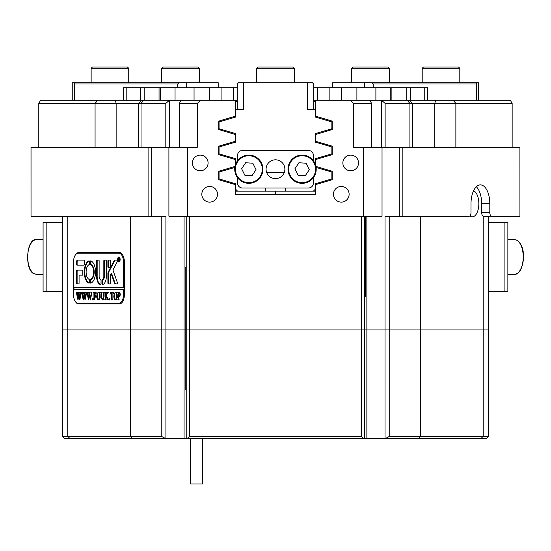 <?xml version="1.0" encoding="UTF-8"?>
<svg xmlns="http://www.w3.org/2000/svg" width="551" height="551" viewBox="0 0 551 551"><rect width="100%" height="100%" fill="white"/><g stroke="black" fill="none" stroke-linecap="round" stroke-linejoin="round"><path stroke-width="0.83" d="M469.851 215.937A13.162 6.584 90 0 0 472.262 216.853A13.162 6.584 90 0 0 478.847 203.691A13.162 6.584 90 0 0 473.564 190.791M200.254 155.113A7.838 7.838 0 0 0 192.416 162.944A7.838 7.838 0 0 0 200.254 170.782A7.838 7.838 0 0 0 208.085 162.944A7.838 7.838 0 0 0 200.254 155.113M350.691 155.113A7.838 7.838 0 0 0 342.853 162.944A7.838 7.838 0 0 0 350.691 170.782A7.838 7.838 0 0 0 358.522 162.944A7.838 7.838 0 0 0 350.691 155.113M209.655 186.452A7.838 7.838 0 0 0 201.818 194.289A7.838 7.838 0 0 0 209.655 202.121A7.838 7.838 0 0 0 217.493 194.289A7.838 7.838 0 0 0 209.655 186.452M341.283 186.452A7.838 7.838 0 0 0 333.451 194.289A7.838 7.838 0 0 0 341.283 202.121A7.838 7.838 0 0 0 349.12 194.289A7.838 7.838 0 0 0 341.283 186.452M366.87 216.226L366.87 329.05L364.728 329.05L364.728 216.226M184.075 216.226L184.075 329.05L185.212 329.05L165.913 329.05L184.075 329.05L184.075 438.748L165.927 438.748L161.209 436.24L161.209 216.226M371.601 147.275L371.601 103.402L369.824 100.268L409.297 100.268L412.43 103.402L385.121 103.402L385.121 147.275M409.297 100.268L510.336 100.268L512.148 103.402L412.43 103.402L412.43 147.275M165.817 147.275L165.817 103.402L38.797 103.402L40.602 100.268L169.412 100.268L169.391 147.275M130.353 216.226L130.353 329.05L62.353 329.05L62.353 216.226M31.028 147.275L31.028 216.226L31.014 147.275L151.67 147.275L151.67 216.226L165.913 216.226L165.913 329.05L130.353 329.05L165.913 329.05L165.913 438.727L64.86 438.748L62.353 436.24L130.353 436.24L130.353 329.05L67.745 329.05L67.745 216.226M483.193 216.157A3.761 1.88 -90 0 1 481.664 212.466L489.805 212.466A3.761 1.88 90 0 0 491.685 216.226L483.193 216.157L483.193 329.05L366.87 329.05L389.736 329.05L389.736 436.24L488.585 436.24L486.078 438.748L385.018 438.748L385.025 216.226L469.121 216.226A3.761 1.88 90 0 0 471.002 212.466L471.002 203.691A18.803 9.401 90 0 1 480.403 184.888A18.803 9.401 90 0 1 489.805 203.691L481.664 203.691A18.803 9.401 90 0 0 476.333 186.741M402.857 216.226L402.857 147.275L519.91 147.275L519.924 216.226L519.91 147.275M489.805 212.466L489.805 203.691M491.685 216.226L519.91 216.226M187.705 216.226L187.705 147.275L168.909 147.275L168.909 216.226L382.029 216.226L382.029 147.275L402.857 147.275M399.268 216.226L399.268 147.275M381.526 100.268L381.554 147.275M382.029 147.275L363.233 147.275L363.233 216.226M371.601 103.402L353.639 103.402L353.639 147.275L363.233 147.275M361.346 216.226L361.346 329.05L366.87 329.05L366.87 438.748L385.018 438.748L389.736 436.24M361.346 436.24L363.853 438.748L364.728 438.748L364.728 329.05L189.599 329.05L189.599 436.24L361.346 436.24L361.346 329.05L186.21 329.05L186.21 216.226M62.353 436.24L62.353 329.05L67.745 329.05L67.745 436.24L70.108 438.748M480.83 438.748L483.193 436.24L483.193 329.05L488.585 329.05L420.592 329.05L420.592 216.226M389.736 216.226L389.736 329.05L420.592 329.05L420.592 436.24L418.608 438.748M363.853 438.748L186.21 438.748L186.21 329.05L189.599 329.05L189.599 216.226M179.344 103.402L181.114 100.268L200.922 100.268L197.299 103.402L179.344 103.402L179.344 147.275M168.909 147.275L151.67 147.275M181.114 100.268L169.412 100.268M165.817 103.402L169.391 100.31M31.028 216.226L151.67 216.226M483.358 216.226L488.585 216.226L488.585 436.24M38.797 147.275L38.797 103.402M512.148 103.402L512.148 147.275M353.639 103.402L350.023 100.268L369.824 100.268M350.023 100.268L315.682 100.268L315.682 116.213L332.198 121.103L332.198 129.575L315.682 134.465L315.682 141.29L332.198 146.173L332.198 154.652L315.682 159.535L315.682 165.376M385.121 103.402L381.554 100.31M235.263 194.289L315.682 194.289L235.263 194.289L235.263 184.606L218.747 179.722L218.747 171.244L235.001 166.436M148.088 216.226L148.088 147.275M265.444 188.022L265.444 191.156L275.472 191.156L275.472 194.289M315.937 166.436L332.198 171.244L332.198 179.722L315.682 184.599L315.682 194.289M200.922 100.268L235.263 100.268L235.263 116.213L218.747 121.103L218.747 129.575L235.263 134.465L235.263 141.29L218.747 146.173L218.747 154.652L235.263 159.535L235.263 165.376M197.299 103.402L197.299 147.275L187.705 147.275M75.604 301.872A10.028 5.014 -90 0 0 78.676 303.98L119.422 303.98A10.028 5.014 -90 0 0 124.436 293.952L124.436 262.613A10.028 5.014 -90 0 0 119.422 252.578L78.676 252.578A10.028 5.014 -90 0 0 75.604 254.693M73.662 287.684L73.662 289.564M481.664 212.466L481.664 203.691M81.934 252.578A10.028 5.014 -90 0 0 80.191 253.205M80.191 303.353A10.028 5.014 -90 0 0 81.934 303.98M177.677 87.733L177.677 83.972L179.385 82.719L218.203 82.719L218.203 87.733M72.243 100.268L72.243 82.719L74.075 82.719L74.537 83.972L74.537 100.268M179.385 82.719L74.075 82.719M235.263 191.156L265.444 191.156M237.233 101.522L235.263 101.522M177.677 83.972L74.537 83.972M186.238 82.719L186.238 87.733M332.735 87.733L332.735 82.719L371.553 82.719L373.268 83.972L373.268 87.733M478.702 100.268L478.702 82.719L371.553 82.719M275.472 191.156L315.682 191.156M315.682 101.522L313.705 101.522M476.408 100.268L476.408 83.972L373.268 83.972M364.707 87.733L364.707 82.719M476.408 83.972L476.863 82.719M315.275 164.15L315.275 158.709L331.881 153.839L331.881 146.986L315.275 142.117L315.275 133.631L331.881 128.769L331.881 121.916L315.275 117.046L315.275 109.67L307.437 109.67L307.437 82.719L238.487 82.719L237.233 83.972L237.233 109.67M307.437 82.719L312.451 82.719L313.705 83.972L313.705 109.67M284.337 172.353L266.608 172.353M313.395 191.156L315.275 189.275L315.275 183.779L331.881 178.91L331.881 172.057L316.102 167.435M285.501 191.156L285.501 188.022M234.843 167.435L219.057 172.057L219.057 178.91L235.67 183.779L235.67 189.275L237.55 191.156M235.67 164.15L235.67 158.709L219.057 153.839L219.057 146.986L235.67 142.117L235.67 133.631L219.057 128.769L219.057 121.916L235.67 117.046L235.67 109.67L243.501 109.67L243.501 82.719M175.046 100.268L175.046 87.733L221.075 87.733L221.075 100.268M329.863 100.268L329.863 87.733L375.892 87.733L375.892 100.268M237.233 87.733L221.075 87.733M235.263 100.268L237.233 100.268M390.266 100.268L390.266 87.733L375.892 87.733M140.567 100.268L140.567 87.733L126.193 87.733L126.193 100.268M159.046 100.268L159.046 87.733L144.162 87.733L144.162 100.268M159.046 87.733L160.672 87.733L160.672 100.268M175.046 87.733L160.672 87.733M329.863 87.733L313.705 87.733M390.266 87.733L391.892 87.733L391.892 100.268M406.776 100.268L406.776 87.733L391.892 87.733M406.776 87.733L410.378 87.733L410.378 100.268M424.752 100.268L424.752 87.733L410.378 87.733M424.752 87.733L427.686 87.733L427.686 100.268M123.252 100.268L123.252 87.733L126.193 87.733M140.567 87.733L144.162 87.733M313.705 100.268L315.682 100.268M46.842 222.494L43.081 222.494L43.081 291.445L46.842 291.445L46.842 222.494L62.353 222.494M62.353 291.445L46.842 291.445M504.103 291.445L507.864 291.445L507.864 222.494L504.103 222.494L504.103 291.445L488.585 291.445M488.585 222.494L504.103 222.494M119.491 257.289A2.197 1.095 -90 0 0 119.422 257.283L118.878 257.283A2.197 1.095 -90 0 0 117.783 259.48A2.197 1.095 -90 0 0 118.878 261.67A2.197 1.095 -90 0 0 119.973 259.48A2.197 1.095 -90 0 0 118.878 257.283M117.625 259.48A2.507 1.254 -90 0 0 118.878 261.987A2.507 1.254 -90 0 0 120.132 259.48A2.507 1.254 -90 0 0 118.878 256.973A2.507 1.254 -90 0 0 117.625 259.48M117.411 282.98A0.944 0.468 -90 0 0 117.329 282.443L112.927 269.983L117.253 261.725A0.944 0.468 -90 0 0 117.397 261.043A0.944 0.468 -90 0 0 116.929 260.106L114.849 260.106A1.88 0.944 -90 0 0 114.202 260.623L108.203 272.084A1.88 0.944 -90 0 0 107.906 273.441L107.906 283.173A0.751 0.379 -90 0 0 108.285 283.923L110.042 283.923A0.751 0.379 -90 0 0 110.414 283.173L110.414 275.59A1.88 0.944 90 0 1 110.71 274.226L111.095 273.489L114.498 283.124A1.88 0.944 -90 0 0 115.269 283.923L116.943 283.923A0.944 0.468 -90 0 0 117.411 282.98M95.53 272.015A11.282 5.641 -90 0 0 90.805 260.878A0.765 0.386 -90 0 0 90.743 260.871A0.765 0.386 -90 0 0 90.357 261.635L90.357 263.901A0.765 0.386 -90 0 0 90.66 264.652A7.521 3.761 90 0 1 93.649 272.015A7.521 3.761 90 0 1 90.66 279.371A0.765 0.386 -90 0 0 90.357 280.122L90.357 282.387A0.765 0.386 -90 0 0 90.743 283.159A0.765 0.386 -90 0 0 90.805 283.145A11.282 5.641 -90 0 0 95.53 272.015M91.08 260.988A0.765 0.386 -90 0 0 90.901 261.635L90.901 263.901A0.765 0.386 -90 0 0 91.204 264.652A7.521 3.761 90 0 1 94.193 272.015A7.521 3.761 90 0 1 91.204 279.371A0.765 0.386 -90 0 0 90.901 280.122L90.901 282.387A0.765 0.386 -90 0 0 91.08 283.042M103.74 292.822L103.292 292.361L104.6 292.361L104.132 292.939L104.077 296.748L102.631 299.985L101.239 298.435L101.15 293.717L100.633 292.361L102.197 292.361L101.742 292.87L101.673 297.03L102.651 299.675L103.815 296.796L103.74 292.822L104.18 292.822M107.431 293.407L106.253 295.694L108.678 299.882L106.963 299.882L107.066 298.69L105.751 296.121L105.785 299.296L106.274 299.882L104.704 299.882L105.227 298.525L105.193 292.946L104.704 292.361L106.274 292.361L105.751 295.99L107.142 293.277L106.88 292.361L108.244 292.361L107.431 293.407M109.456 299.985L109.456 298.732L109.456 299.985M110.296 293.959L110.345 292.361L113.43 292.361L113.478 293.959L112.666 292.677L112.122 292.677L112.122 298.525L112.645 299.882L111.075 299.882L111.543 299.372L111.598 292.677L110.772 292.753L110.4 293.959M113.795 296.094L114.401 293.222L115.655 292.257L117.453 296.08L115.614 299.985C114.456 299.744 113.85 298.449 113.795 296.094L114.339 296.094L114.56 294.206M123.576 293.952A9.401 4.704 -90 0 1 118.878 303.353L78.132 303.353A9.401 4.704 -90 0 1 73.435 293.952L73.435 289.564L123.576 289.564L123.576 293.952L124.436 293.952M120.586 294.399L119.402 296.438L118.754 296.3L118.83 299.427L119.278 299.882L117.714 299.882L118.231 298.525L118.162 292.822L117.714 292.361L119.092 292.361L120.586 294.399M96.714 296.094L97.32 293.222L98.574 292.257L100.372 296.08L98.533 299.985C97.375 299.744 96.769 298.449 96.714 296.094L97.258 296.094L97.479 294.206M96.088 294.034L95.302 292.677L94.469 292.677L94.469 295.915L95.144 295.915L95.722 294.868L95.722 297.271L95.144 296.224L94.469 296.224L94.503 299.296L94.992 299.882L93.422 299.882L93.945 298.525L93.911 292.946L93.422 292.361L96.136 292.361L96.191 294.034M92.692 299.985L92.692 298.732L92.692 299.985M90.86 292.574L91.969 292.574L90.35 299.985L89.414 295.515L88.525 299.985L86.851 292.361L88.236 292.361L87.871 293.049L88.745 298.215L89.262 294.647L88.532 292.361L89.985 292.361L89.593 293.077L90.433 298.146L91.273 293.036L90.86 292.574L91.969 292.361M85.584 292.574L86.693 292.574L85.074 299.985L84.138 295.515L83.249 299.985L81.576 292.361L82.96 292.361L82.595 293.049L83.47 298.215L83.986 294.647L83.256 292.361L84.709 292.361L84.317 293.077L85.157 298.146L85.997 293.036L85.584 292.574L86.693 292.361M80.308 292.574L81.417 292.574L79.799 299.985L78.862 295.515L77.973 299.985L76.3 292.361L77.684 292.361L77.319 293.049L78.194 298.215L78.71 294.647L77.98 292.361L79.434 292.361L79.041 293.077L79.881 298.146L80.721 293.036L80.308 292.574L81.417 292.361M123.576 289.564L124.12 289.564L124.12 287.684L73.435 287.684L73.435 262.613A9.401 4.704 -90 0 1 78.132 253.205L121.165 253.205M123.576 287.684L123.576 262.613A9.401 4.704 -90 0 0 118.878 253.205M84.021 265.121A0.765 0.386 -90 0 0 84.406 264.349L84.406 260.871A0.765 0.386 -90 0 0 84.021 260.106L77.505 260.106A1.88 0.944 -90 0 0 76.568 261.987L76.568 264.349A0.765 0.386 -90 0 0 76.954 265.121L84.021 265.121M79.075 275.149L82.45 275.149A0.765 0.386 -90 0 0 82.836 274.377L82.836 270.899A0.765 0.386 -90 0 0 82.45 270.135L76.954 270.135A0.765 0.386 -90 0 0 76.568 270.899L76.568 283.159A0.765 0.386 -90 0 0 76.954 283.923L78.69 283.923A0.765 0.386 -90 0 0 79.075 283.159L79.075 275.149M103.836 276.402A3.134 1.57 90 0 1 102.376 279.529A0.765 0.386 -90 0 0 102.328 279.522A0.765 0.386 -90 0 0 101.956 280.431L101.956 283.779A0.765 0.386 -90 0 0 102.334 284.55A8.148 4.077 -90 0 0 106.343 276.402L106.343 260.857A0.751 0.379 -90 0 0 105.964 260.106L104.208 260.106A0.751 0.379 -90 0 0 103.836 260.857L103.836 276.402L104.38 276.402A3.134 1.57 90 0 1 102.92 279.529L102.376 279.529M89.11 264.652A0.765 0.386 -90 0 0 89.42 263.901L89.42 261.635A0.765 0.386 -90 0 0 89.035 260.871A0.765 0.386 -90 0 0 88.973 260.878A11.282 5.641 -90 0 0 84.248 272.015A11.282 5.641 -90 0 0 88.973 283.145A0.765 0.386 -90 0 0 89.035 283.159A0.765 0.386 -90 0 0 89.42 282.387L89.42 280.122A0.765 0.386 -90 0 0 89.11 279.371A7.521 3.761 90 0 1 86.128 272.015A7.521 3.761 90 0 1 89.11 264.652M108.285 260.106A0.751 0.379 -90 0 0 107.906 260.857L107.906 266.87A0.751 0.379 -90 0 0 108.285 267.628L110.042 267.628A0.751 0.379 -90 0 0 110.414 266.87L110.414 260.857A0.751 0.379 -90 0 0 110.042 260.106L108.285 260.106M100.647 279.529A3.134 1.57 90 0 1 99.132 276.402L99.132 260.871A0.765 0.386 -90 0 0 98.753 260.106L97.01 260.106A0.765 0.386 -90 0 0 96.625 260.871L96.625 276.402A8.148 4.077 -90 0 0 100.626 284.55A0.765 0.386 -90 0 0 100.633 284.55A0.765 0.386 -90 0 0 101.012 283.779L101.012 280.301A0.765 0.386 -90 0 0 100.647 279.529M119.305 260.106L119.278 260.616L118.706 259.431L118.878 260.616L118.355 260.616L118.355 258.109L119.347 258.729L119.305 260.106M118.878 303.353L121.165 303.353M73.979 287.684L73.979 289.564M97.555 260.106A0.765 0.386 -90 0 0 97.169 260.871L97.169 276.402A8.148 4.077 -90 0 0 100.771 284.495M108.829 260.106A0.751 0.379 -90 0 0 108.451 260.857L108.451 266.87A0.751 0.379 -90 0 0 108.829 267.628M89.234 260.988A11.282 5.641 -90 0 0 84.792 272.015A11.282 5.641 -90 0 0 89.234 283.042M104.752 260.106A0.751 0.379 -90 0 0 104.38 260.857L104.38 276.402M102.823 279.529A0.765 0.386 -90 0 0 102.5 280.431L102.5 283.779A0.765 0.386 -90 0 0 102.741 284.495M102.5 280.431L101.956 280.431M77.491 270.135A0.765 0.386 -90 0 0 77.112 270.899L77.112 283.159A0.765 0.386 -90 0 0 77.491 283.923M115.813 283.923A1.88 0.944 -90 0 1 115.042 283.124L111.639 273.489L111.095 273.489M115.393 260.106A1.88 0.944 -90 0 0 114.746 260.623L108.74 272.084A1.88 0.944 -90 0 0 108.451 273.441L108.451 283.173A0.751 0.379 -90 0 0 108.829 283.923M78.049 260.106A1.88 0.944 -90 0 0 77.112 261.987L77.112 264.349A0.765 0.386 -90 0 0 77.491 265.121M118.878 261.67L119.422 261.67A2.197 1.095 -90 0 0 119.491 261.663M119.622 260.616L119.278 260.616M118.878 260.616L118.355 260.616M118.83 260.547L118.403 260.547M119.05 258.267L118.403 258.178M118.816 258.109L118.355 258.109M118.706 258.288L118.761 259.335L119.14 258.763L118.706 258.288M119.946 296.438L118.754 296.3M119.278 299.882L118.251 299.675M118.183 299.358L118.72 299.358L118.389 299.675L117.845 299.675M118.72 299.358L118.775 298.525M118.775 293.717L118.706 292.822L118.162 292.822M118.706 292.822L117.845 292.574M118.251 292.574L119.092 292.361M119.23 296.121L119.767 296.121L120.497 294.468L119.677 292.677L118.754 292.788L118.754 296.011L119.23 296.121L119.96 294.468L119.133 292.677M120.497 294.468L119.96 294.468M114.842 293.222L114.401 293.222M115.393 292.609L115.924 292.292M115.882 299.951L115.324 299.606M114.636 298.325L114.339 296.094M117.273 297.822L117.205 294.11M116.908 293.332L115.607 292.574L114.801 293.325L114.422 296.066L114.815 298.917L115.607 299.675L116.426 299.613M116.447 292.636L115.607 292.574M117.363 296.224L116.826 296.224L116.447 293.332M115.607 299.675L116.826 296.224M110.875 292.705L113.43 292.361M113.437 292.719L112.666 292.677M112.645 299.882L111.619 299.675M111.543 299.372L112.08 299.372L111.75 299.675L111.206 299.675M112.08 299.372L112.142 298.525L111.598 298.525M112.122 292.677L111.598 292.677M110 299.985L109.146 299.358M109.69 299.358L110 298.732M108.678 299.882L106.963 299.675M107.507 299.675L107.803 299.324L107.266 299.324M107.803 299.324L106.295 296.121L105.751 296.121L106.68 295.288M106.274 299.882L105.248 299.675M105.165 299.4L105.702 299.4L105.379 299.675L104.835 299.675M105.702 299.4L105.771 298.525L105.227 298.525M105.227 293.717L105.751 293.717L105.737 292.946L105.193 292.946M105.737 292.946L105.083 292.705M105.627 292.705L104.835 292.574M105.248 292.574L106.274 292.361M107.5 293.277L107.142 293.277M106.963 292.574L107.762 292.891L107.218 292.891M107.424 292.574L108.244 292.361M104.284 292.822L103.43 292.574M103.836 292.574L104.6 292.361M102.885 299.964L102.169 299.469M101.756 298.435L101.239 298.435M101.673 293.717L101.15 293.717M101.694 293.717L101.308 292.574L100.764 292.574M101.17 292.574L102.197 292.361M103.457 299.634L102.651 299.675M97.761 293.222L97.32 293.222M98.312 292.609L98.843 292.292M98.801 299.951L98.243 299.606M97.555 298.325L97.258 296.094M100.192 297.822L100.124 294.11M99.827 293.332L98.526 292.574L97.72 293.325L97.341 296.066L97.734 298.917L98.526 299.675L99.345 299.613M99.366 292.636L98.526 292.574M100.289 296.224L99.745 296.224L99.366 293.332M98.526 299.675L99.745 296.224M96.149 292.719L95.302 292.677M95.722 295.915L95.144 295.915M95.722 296.231L95.144 296.224M94.992 299.882L93.966 299.675M93.884 299.4L94.421 299.4L94.097 299.675L93.553 299.675M94.421 299.4L94.49 298.525M94.49 293.717L94.455 292.946L93.911 292.946M94.455 292.946L93.801 292.705M94.345 292.705L93.553 292.574M93.966 292.574L96.136 292.361M93.236 299.985L92.375 299.358M92.919 299.358L93.236 298.732M90.543 298.849L89.958 295.515L89.414 295.515M88.897 299.028L89.014 298.215M88.374 296.128L87.802 292.987L87.258 292.987M87.802 292.987L86.851 292.574M87.389 292.574L88.236 292.361M89.682 295.515L89.806 294.647L89.262 294.647M89.806 294.647L89.682 293.952L89.145 293.952M89.682 293.952L89.599 293.435L89.055 293.435M89.599 293.435L88.925 292.932M89.469 292.932L88.835 292.753M89.379 292.753L88.697 292.602M89.241 292.602L88.532 292.574M89.076 292.574L89.985 292.361M91.817 293.036L91.135 292.65M85.267 298.849L84.682 295.515L84.138 295.515M83.621 299.028L83.745 298.215M83.098 296.128L82.526 292.987L81.982 292.987M82.526 292.987L81.576 292.574M82.113 292.574L82.96 292.361M84.406 295.515L84.53 294.647L83.986 294.647M84.53 294.647L84.406 293.952L83.869 293.952M84.406 293.952L84.324 293.435L83.78 293.435M84.324 293.435L83.649 292.932M84.193 292.932L83.559 292.753M84.103 292.753L83.421 292.602M83.966 292.602L83.256 292.574M83.8 292.574L84.709 292.361M86.541 293.036L85.86 292.65M79.991 298.849L79.406 295.515L78.862 295.515M78.345 299.028L78.469 298.215M77.822 296.128L77.25 292.987L76.706 292.987M77.25 292.987L76.3 292.574M76.837 292.574L77.684 292.361M79.13 295.515L79.254 294.647L78.71 294.647M79.254 294.647L79.13 293.952L78.593 293.952M79.13 293.952L79.048 293.435L78.504 293.435M79.048 293.435L78.373 292.932M78.917 292.932L78.283 292.753M78.827 292.753L78.146 292.602M78.69 292.602L77.98 292.574M78.524 292.574L79.434 292.361M81.266 293.036L80.584 292.65M202.761 438.748L202.761 483.957L190.226 483.957L190.226 438.748M186.21 267.703L185.212 267.703L185.212 389.936L186.21 389.936M364.728 296.755L365.733 296.755L365.733 216.226M365.065 216.226L365.065 296.755M352.881 67.043L387.987 67.043L389.24 68.296L351.628 68.296L352.881 67.043M422.197 68.296L423.45 67.043L458.556 67.043L459.81 68.296L422.197 68.296L422.197 82.719M162.958 67.043L198.057 67.043L199.31 68.296L161.705 68.296L162.958 67.043M92.389 67.043L127.488 67.043L128.741 68.296L91.135 68.296L92.389 67.043M257.916 67.043L293.022 67.043L294.275 68.296L256.663 68.296L257.916 67.043M288.035 168.324A14.106 14.106 0 0 1 303.002 155.141A14.106 14.106 0 0 1 316.184 170.107A14.106 14.106 0 0 1 301.218 183.29A14.106 14.106 0 0 1 288.035 168.324M309.304 169.674L306.101 163.213L298.911 162.759L294.916 168.758L298.119 175.218L305.309 175.673L309.304 169.674M234.754 168.324A14.106 14.106 0 0 1 249.72 155.141A14.106 14.106 0 0 1 262.903 170.107A14.106 14.106 0 0 1 247.936 183.29A14.106 14.106 0 0 1 234.754 168.324M256.022 169.674L252.819 163.213L245.629 162.759L241.634 168.758L244.837 175.218L252.034 175.673L256.022 169.674M266.071 169.219A9.401 9.401 0 0 0 275.472 178.62A9.401 9.401 0 0 0 284.874 169.219A9.401 9.401 0 0 0 275.472 159.811A9.401 9.401 0 0 0 266.071 169.219M237.55 160.754L237.55 155.423A5.014 5.014 0 0 1 242.564 150.409L308.381 150.409A5.014 5.014 0 0 1 313.395 155.423L313.395 160.754M313.395 177.677L313.395 183.008A5.014 5.014 0 0 1 308.381 188.022L242.564 188.022A5.014 5.014 0 0 1 237.55 183.008L237.55 177.677M186.21 438.748L184.075 438.748M364.728 438.748L366.87 438.748M132.33 438.748L130.353 436.24L161.209 436.24M189.599 436.24L187.092 438.748M434.801 147.275L434.801 103.402L435.6 100.268M95.068 147.275L95.068 103.402L97.782 100.268M143.742 100.268L141.028 103.402L141.028 147.275M409.916 147.275L409.916 103.402L407.196 100.268M115.345 100.268L116.137 103.402L116.137 147.275M453.156 100.268L455.87 103.402L455.87 147.275M233.225 100.268L233.225 87.733M209.297 100.268L209.297 87.733M194.048 87.733L194.048 100.268M341.648 87.733L341.648 100.268M356.896 100.268L356.896 87.733M317.713 100.268L317.713 87.733M91.204 279.371L90.66 279.371M123.576 262.613L124.436 262.613M97.169 276.402L96.625 276.402M97.169 260.871L96.625 260.871M108.451 260.857L107.906 260.857M108.451 266.87L107.906 266.87M90.901 282.387L90.357 282.387M90.901 280.122L90.357 280.122M91.204 264.652L90.66 264.652M90.901 263.901L90.357 263.901M90.901 261.635L90.357 261.635M104.38 260.857L103.836 260.857M102.5 283.779L101.956 283.779M77.112 283.159L76.568 283.159M77.112 270.899L76.568 270.899M108.451 283.173L107.906 283.173M108.451 273.441L107.906 273.441M108.74 272.084L108.203 272.084M114.746 260.623L114.202 260.623M115.042 283.124L114.498 283.124M77.112 264.349L76.568 264.349M77.112 261.987L76.568 261.987M118.754 298.525L118.231 298.525M118.754 293.717L118.231 293.717M107.61 298.69L107.066 298.69M101.673 296.617L101.15 296.617M94.469 298.525L93.945 298.525M94.469 293.717L93.945 293.717M87.953 293.814L87.416 293.814M82.678 293.814L82.14 293.814M77.402 293.814L76.864 293.814M36.338 274.205L34.548 273.868C24.168 271.409 26.152 237.853 36.338 239.733A17.239 8.616 90 0 0 27.757 255.34A17.239 8.616 90 0 0 34.713 273.895A17.239 8.616 90 0 0 36.338 274.205L43.081 274.205M514.606 239.733C516.962 239.719 519.056 241.359 520.895 244.665C526.804 254.741 521.893 275.555 514.606 274.205A17.239 8.616 -90 0 0 522.603 263.378A17.239 8.616 -90 0 0 520.557 244.499A17.239 8.616 -90 0 0 514.606 239.733L507.864 239.733M315.558 170.066A13.479 13.479 0 0 0 302.96 155.768A13.479 13.479 0 0 0 288.662 168.365A13.479 13.479 0 0 0 301.259 182.663A13.479 13.479 0 0 0 315.558 170.066M262.283 170.066A13.479 13.479 0 0 0 249.686 155.768A13.479 13.479 0 0 0 235.38 168.365A13.479 13.479 0 0 0 247.978 182.663A13.479 13.479 0 0 0 262.283 170.066M138.508 147.275L138.508 103.402L141.641 100.268M118.754 259.335L119.298 259.335M43.081 239.733L36.338 239.733M507.864 274.205L514.606 274.205M351.628 82.719L351.628 68.296M389.24 82.719L389.24 68.296M459.81 82.719L459.81 68.296M161.705 82.719L161.705 68.296M199.31 82.719L199.31 68.296M91.135 82.719L91.135 68.296M128.741 82.719L128.741 68.296M256.663 82.719L256.663 68.296M294.275 82.719L294.275 68.296"/></g></svg>
